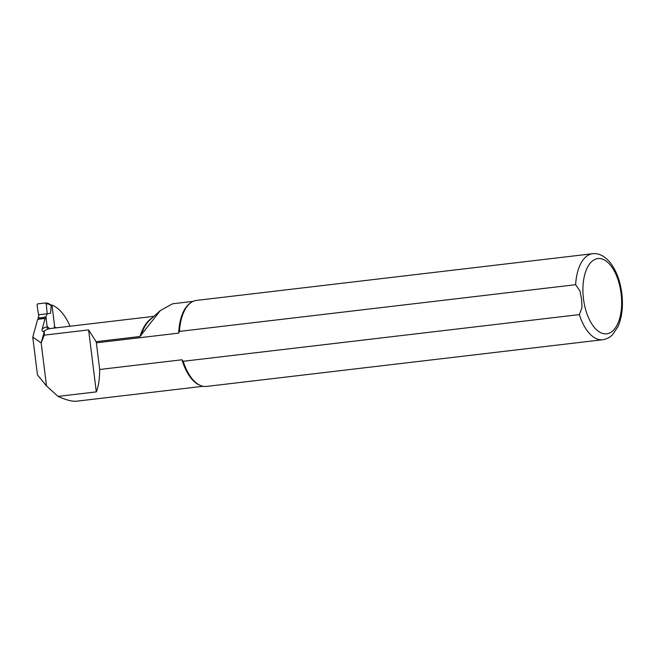 <?xml version="1.0" encoding="UTF-8"?>
<svg xmlns="http://www.w3.org/2000/svg" width="655" height="655" viewBox="0 0 655 655"><rect width="100%" height="100%" fill="white"/><g stroke="black" fill="none" stroke-linecap="round" stroke-linejoin="round"><path stroke-width="0.98" d="M46.734 313.819L38.547 314.785L37.008 304.862L37.638 303.887L45.563 302.97L46.251 303.773L47.193 313.77L45.907 316.783L41.912 317.732L38.187 317.7L38.35 319.01M46.251 303.773L48.675 304.084L51.254 305.713L50.55 313.27L47.193 313.77M51.254 305.713L50.836 304.984M39.013 314.727L38.187 317.7M54.832 328.008L52.04 305.566L51.221 304.788M45.907 316.783L47.463 329.277M42.01 318.576L41.912 317.732M48.675 304.084L47.905 303.29M70.052 326.215A50.009 25.07 83.3 0 0 52.032 305.14L51.36 305.074M47.152 326.804A56.281 28.222 83.3 0 0 42.239 328.859C41.748 330.333 42.092 331.25 43.271 331.618L44.335 331.495L41.159 342.933L46.521 385.983L37.45 374.824L32.75 337.096L37.695 319.321A1.736 0.868 -96.7 0 1 38.105 319.034L45.547 318.158A1.736 0.868 83.3 0 0 45.138 318.445L37.695 319.321M621.693 292.49C619.982 280.34 616.175 270.409 610.272 262.688C603.042 254.189 596.869 253.149 592.562 253.731L196.418 300.424A43.296 21.705 83.3 0 0 190.777 302.708A43.296 21.705 83.3 0 0 179.478 331.389L575.622 284.696L579.97 290.984L581.517 299.171L582.025 307.473L579.347 314.596L183.203 361.282L182 359.783L99.691 369.485C99.683 378.721 98.561 386.188 96.326 391.886L88.605 329.907L44.319 335.131L41.159 342.933L32.75 337.096M193.086 301.365L172.527 303.789L160.287 310.601L139.982 336.498L96.072 341.673L96.367 342.827L178.684 333.125L179.478 331.389M190.777 302.708L189.917 303.339A42.755 21.435 83.3 0 0 178.684 333.125M182 359.783A42.755 21.435 83.3 0 0 199.554 385.099L200.536 385.508A43.296 21.705 83.3 0 0 206.554 386.425L602.698 339.732C609.052 338.627 611.876 335.368 612.654 334.59L617.943 326.673C621.939 317.503 623.257 306.655 621.906 294.144L621.096 288.699M96.326 391.886L58.017 396.398C66.09 400.041 72.312 401.638 76.676 401.188L203.091 386.286M46.521 385.983L58.017 396.398M46.112 318.453A1.736 0.868 83.3 0 0 45.547 318.158M42.239 328.859L45.138 318.445M47.479 326.739L49.649 328.663A54.119 27.133 83.3 0 1 50.713 328.499L153.933 316.332M54.48 328.049L54.095 326.984M44.319 335.131L44.335 331.495M96.072 341.673L88.605 329.907M183.203 361.282A43.296 21.705 83.3 0 0 200.536 385.508M622.25 297.976L621.906 294.144M99.691 369.485L96.367 342.827M51.254 305.672A1.302 0.655 83.3 0 0 51.295 305.672L52.04 305.566M50.803 304.96A0.868 0.745 81.8 0 1 51.295 305.672M56.502 327.811A56.281 28.222 83.3 0 0 54.725 327.164M49.608 328.671A54.119 27.133 83.3 0 0 43.271 331.618M152.099 317.978A54.119 27.133 83.3 0 0 139.982 336.498M592.562 253.731A43.296 21.705 83.3 0 0 575.622 284.696M579.347 314.596A43.296 21.705 83.3 0 0 602.698 339.732M583.482 298.901A37.884 18.995 83.3 0 0 615.741 327.377A37.884 18.995 83.3 0 0 607.627 262.27A37.884 18.995 83.3 0 0 583.482 298.901M160.287 310.601L150.273 319.624A54.414 27.281 83.3 0 0 140.956 335.647M48.052 303.29L45.563 302.97M50.869 305.001L48.339 303.396"/></g></svg>
